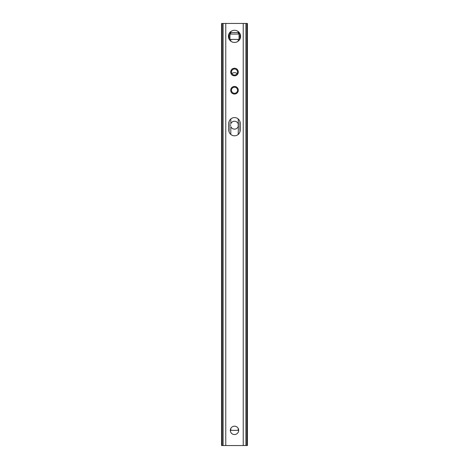 <?xml version="1.0" encoding="UTF-8"?>
<svg xmlns="http://www.w3.org/2000/svg" width="469" height="469" viewBox="0 0 469 469"><rect width="100%" height="100%" fill="white"/><g stroke="black" fill="none" stroke-linecap="round" stroke-linejoin="round"><path stroke-width="0.7" d="M230.584 125.663L230.584 124.695M230.707 34.079L229.945 34.079L229.945 32.56L239.055 32.56L239.055 34.079L230.707 34.079L230.707 32.56M230.326 430.366L238.674 430.366M229.945 34.079L229.945 39.39L239.055 39.39L239.055 34.079M231.909 73.615A3.945 3.945 0 0 1 237.091 73.615M230.807 118.95L230.807 123.787A3.945 3.945 0 0 1 238.193 123.787L238.193 126.571A3.945 3.945 0 0 1 230.807 126.571L230.807 134.445M238.193 134.445L238.416 125.663M238.416 124.69L238.193 118.95M246.87 23.45L246.87 445.55L247.403 445.55L247.403 23.45L221.597 23.45L221.597 445.55L223.115 445.55L223.115 23.45M246.87 445.55L223.115 445.55M234.5 30.28A6.074 6.074 0 0 1 240.574 36.353A6.074 6.074 0 0 1 234.5 42.427A6.074 6.074 0 0 1 228.426 36.353A6.074 6.074 0 0 1 234.5 30.28M234.5 426.192A4.174 4.174 0 0 1 238.674 430.366A4.174 4.174 0 0 1 234.5 434.54A4.174 4.174 0 0 1 230.326 430.366A4.174 4.174 0 0 1 234.5 426.192M240.192 123.283A5.692 5.692 0 0 0 234.5 117.59A5.692 5.692 0 0 0 228.808 123.283L228.808 130.112A5.692 5.692 0 0 0 234.5 135.805A5.692 5.692 0 0 0 240.192 130.112L240.192 123.283M245.885 23.45L245.885 445.55M234.5 69.002A3.037 3.037 0 0 1 237.537 72.038A3.037 3.037 0 0 1 234.5 75.075A3.037 3.037 0 0 1 231.463 72.038A3.037 3.037 0 0 1 234.5 69.002A3.037 3.037 0 0 1 237.537 72.038A3.037 3.037 0 0 1 234.5 75.075M234.5 87.222A3.037 3.037 0 0 1 237.537 90.259A3.037 3.037 0 0 1 234.5 93.296A3.037 3.037 0 0 1 231.463 90.259A3.037 3.037 0 0 1 234.5 87.222A3.037 3.037 0 0 1 237.537 90.259A3.037 3.037 0 0 1 234.5 93.296M230.807 428.42L230.807 430.366M230.807 31.534L230.807 32.56M230.807 39.39L230.807 41.178M238.193 31.534L238.193 32.56M238.193 39.39L238.193 41.178M238.193 428.42L238.193 430.366M228.931 33.938L228.931 38.775M228.931 122.104L228.931 131.291M240.069 33.938L240.069 38.775M240.069 122.104L240.069 131.291M238.293 34.079L238.293 32.56M225.771 23.45L225.771 445.55M243.229 23.45L243.229 445.55M234.5 75.831A3.793 3.793 0 0 1 230.707 72.038A3.793 3.793 0 0 1 234.5 68.24A3.793 3.793 0 0 1 238.293 72.038A3.793 3.793 0 0 1 234.5 75.831M234.5 94.052A3.793 3.793 0 0 1 230.707 90.259A3.793 3.793 0 0 1 234.5 86.46A3.793 3.793 0 0 1 238.293 90.259A3.793 3.793 0 0 1 234.5 94.052M222.13 23.45L222.13 445.55M229.071 33.633L229.071 39.079M229.071 121.565L229.071 131.83M239.929 33.633L239.929 39.079M239.929 121.565L239.929 131.83"/></g></svg>
